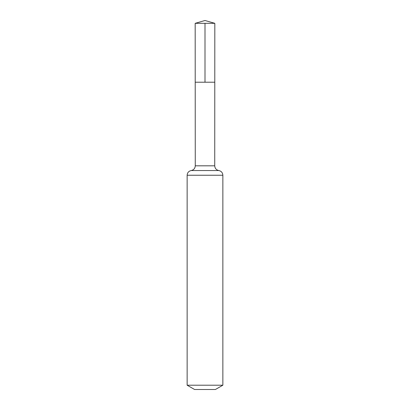 <?xml version="1.0" encoding="UTF-8"?>
<svg xmlns="http://www.w3.org/2000/svg" width="410" height="410" viewBox="0 0 410 410"><rect width="100%" height="100%" fill="white"/><g stroke="black" fill="none" stroke-linecap="round" stroke-linejoin="round"><path stroke-width="0.61" d="M187.144 385.205L222.855 385.205L215.414 389.5L194.586 389.5L187.144 385.205L187.144 175.244C187.339 172.671 188.692 171.103 191.209 170.534C193.72 169.96 195.078 168.392 195.268 165.819L214.732 165.819L214.82 23.324L195.18 23.324L205 20.5L214.82 23.324M195.268 165.819L195.216 82.22L214.784 82.22L195.216 82.22L195.18 23.324M222.855 385.205L222.855 175.244C222.661 172.671 221.308 171.103 218.791 170.534C216.28 169.96 214.922 168.392 214.732 165.819M205 23.324L205 82.22L214.784 82.22L214.82 23.324L205 20.5M187.144 175.244L222.855 175.244M191.209 170.534L218.791 170.534"/></g></svg>
